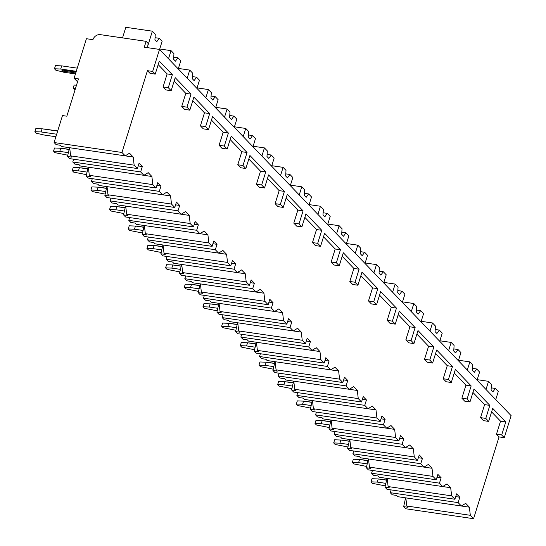 <?xml version="1.0" encoding="UTF-8"?>
<svg xmlns="http://www.w3.org/2000/svg" width="546" height="546" viewBox="0 0 546 546"><rect width="100%" height="100%" fill="white"/><g stroke="black" fill="none" stroke-linecap="round" stroke-linejoin="round"><path stroke-width="0.82" d="M78.46 78.904L74.106 78.269L86.425 38.718L92.95 39.674A6.402 5.399 136.2 0 1 100.43 34.657L146.11 41.346L144.294 47.188L159.521 49.42L152.662 71.437L147.44 70.673L121.963 152.471L54.088 142.533L62.49 115.568L66.837 116.202L78.46 78.904M77.771 81.108L76.679 80.944L74.106 78.269M405.971 498.983L405.364 498.894L405.685 497.85M461.384 506.005L458.128 502.62L390.253 492.683L392.274 494.785L396.628 495.427L397.857 496.703L461.384 506.005L465.69 503.351L469.369 507.179L470.318 515.308L406.79 506.012L408.026 507.295L403.671 506.654L405.364 498.894M469.369 507.179L405.842 497.884L406.79 506.012M442.704 486.554L439.455 483.162L371.58 473.225L373.6 475.334L377.955 475.969L379.183 477.252L442.704 486.554L447.017 483.899L450.689 487.728L451.638 495.857L388.117 486.561L389.346 487.844L384.998 487.203L387.012 478.398M387.162 478.419L388.117 486.561M424.03 467.103L420.775 463.711L352.9 453.774L354.927 455.883L359.275 456.517L360.51 457.801L424.03 467.103L428.337 464.448L432.016 468.277L432.964 476.405L369.444 467.103L370.673 468.386L366.318 467.751L368.332 458.947M432.016 468.277L368.489 458.974L369.444 467.103M405.357 447.645L402.102 444.26L334.227 434.323L336.247 436.431L340.602 437.066L341.83 438.349L405.357 447.645L409.664 444.99L413.342 448.819L414.291 456.954L350.764 447.652L351.999 448.935L347.645 448.3L349.658 439.496M413.342 448.819L349.815 439.523L350.764 447.652M386.677 428.194L383.428 424.808L315.554 414.871L317.574 416.973L321.922 417.615L323.157 418.898L386.677 428.194L390.991 425.539L394.662 429.368L395.611 437.503L332.091 428.2L333.319 429.484L328.972 428.849L330.985 420.045M394.662 429.368L331.142 420.072L332.091 428.2M368.004 408.742L364.748 405.35L296.874 395.42L298.894 397.522L303.248 398.157L304.477 399.44L368.004 408.742L372.311 406.087L375.989 409.916L376.938 418.045L313.411 408.749L314.646 410.032L310.292 409.391L312.305 400.587M375.989 409.916L312.462 400.614L313.411 408.749M349.331 389.291L346.075 385.899L278.201 375.962L280.221 378.071L284.575 378.706L285.804 379.989L349.331 389.291L353.637 386.636L357.316 390.465L358.265 398.594L294.738 389.298L295.966 390.581L291.619 389.94L293.632 381.135M293.782 381.156L294.738 389.298M330.651 369.84L327.402 366.448L259.521 356.511L261.548 358.62L265.895 359.254L267.13 360.537L330.651 369.84L334.957 367.185L338.636 371.014L339.585 379.142L276.064 369.84L277.293 371.123L272.945 370.488L274.952 361.684M275.109 361.705L276.064 369.84M311.978 350.382L308.722 346.997L240.847 337.059L242.868 339.168L247.222 339.803L248.45 341.086L311.978 350.382L316.284 347.727L319.963 351.556L320.911 359.691L257.384 350.389L258.62 351.672L254.265 351.037L256.279 342.233M256.429 342.253L257.384 350.389M293.298 330.931L290.049 327.545L222.174 317.608L224.194 319.71L228.549 320.352L229.777 321.635L293.298 330.931L297.611 328.276L301.283 332.105L302.231 340.24L238.711 330.937L239.94 332.221L235.592 331.586L237.606 322.775M237.756 322.802L238.711 330.937M274.624 311.479L271.369 308.087L203.494 298.157L205.521 300.259L209.869 300.894L211.104 302.177L274.624 311.479L278.931 308.824L282.61 312.653L283.558 320.782L220.038 311.486L221.266 312.769L216.912 312.128L218.926 303.323M282.61 312.653L219.083 303.351L220.038 311.486M255.951 292.028L252.696 288.636L184.821 278.699L186.841 280.808L191.196 281.443L192.424 282.726L255.951 292.028L260.258 289.373L263.936 293.202L264.885 301.331L201.358 292.035L202.593 293.318L198.239 292.676L200.252 283.872M263.936 293.202L200.409 283.9L201.358 292.035M237.271 272.577L234.022 269.185L166.148 259.248L168.168 261.357L172.516 261.991L173.751 263.274L237.271 272.577L241.585 269.922L245.256 273.751L246.205 281.879L182.685 272.577L183.913 273.86L179.566 273.225L181.579 264.421M181.729 264.441L182.685 272.577M218.598 253.119L215.342 249.734L147.468 239.796L149.488 241.898L153.842 242.54L155.071 243.823L218.598 253.119L222.905 250.464L226.583 254.293L227.532 262.428L164.005 253.126L165.24 254.409L160.886 253.774L162.899 244.97M226.583 254.293L163.056 244.997L164.005 253.126M199.925 233.668L196.669 230.282L128.795 220.345L130.815 222.447L135.169 223.089L136.398 224.372L199.925 233.668L204.231 231.013L207.91 234.841L208.859 242.977L145.332 233.674L146.56 234.957L142.213 234.323L144.226 225.512M207.91 234.841L144.383 225.546L145.332 233.674M181.245 214.216L177.996 210.824L110.115 200.887L112.142 202.996L116.489 203.631L117.724 204.914L181.245 214.216L185.551 211.561L189.23 215.39L190.179 223.519L126.658 214.223L127.887 215.506L123.539 214.865L125.546 206.06M189.23 215.39L125.71 206.088L126.658 214.223M162.571 194.765L159.316 191.373L91.441 181.436L93.462 183.545L97.816 184.179L99.044 185.463L162.571 194.765L166.878 192.11L170.557 195.939L171.505 204.067L107.978 194.772L109.214 196.048L104.859 195.413L106.873 186.609M170.557 195.939L107.03 186.636L107.978 194.772M143.891 175.314L140.643 171.922L72.768 161.985L74.788 164.093L79.143 164.728L80.371 166.011L143.891 175.314L148.205 172.659L151.877 176.488L152.825 184.616L89.305 175.314L90.534 176.597L86.186 175.962L88.199 167.158M151.877 176.488L88.356 167.185L89.305 175.314M54.088 142.533L56.115 144.635L60.463 145.277L61.698 146.56L125.218 155.856L129.525 153.201L133.204 157.03L134.152 165.165L70.632 155.863L71.86 157.146L67.506 156.511L69.519 147.707M133.204 157.03L69.676 147.734L70.632 155.863M371.041 481.838L372.017 478.692L378.242 478.944L377.266 482.091L371.041 481.838L372.508 483.367L385.285 485.892M385.838 483.347L377.266 482.091M386.527 480.152L378.242 478.944M386.554 480.043L380.746 479.19A1.481 0.437 -162.7 0 0 380.036 479.204M352.361 462.38L353.344 459.234L359.568 459.493L358.585 462.633L352.361 462.38L353.835 463.916L366.605 466.441M367.158 463.888L358.585 462.633M367.854 460.701L359.568 459.493M367.881 460.592L362.073 459.739A1.481 0.437 -162.7 0 0 361.356 459.752M333.688 442.929L334.664 439.783L340.895 440.035L339.912 443.181L333.688 442.929L335.155 444.464L347.932 446.99M348.485 444.437L339.912 443.181M349.181 441.25L340.895 440.035M349.201 441.134L343.4 440.288A1.481 0.437 -162.7 0 0 342.683 440.301M315.008 423.478L315.991 420.331L322.215 420.584L321.239 423.73L315.008 423.478L316.482 425.006L329.252 427.538M329.811 424.986L321.239 423.73M330.501 421.799L322.215 420.584M330.528 421.683L324.72 420.836A1.481 0.437 -162.7 0 0 324.01 420.85M296.335 404.026L297.317 400.88L303.542 401.133L302.559 404.279L296.335 404.026L297.802 405.555L310.578 408.087M311.131 405.535L302.559 404.279M311.827 402.347L303.542 401.133M311.848 402.231L306.047 401.378A1.481 0.437 -162.7 0 0 305.33 401.392M277.661 384.568L278.637 381.429L284.862 381.681L283.886 384.828L277.661 384.568L279.129 386.104L291.905 388.629M292.458 386.077L283.886 384.828M293.154 382.889L284.862 381.681M293.175 382.78L287.367 381.927A1.481 0.437 -162.7 0 0 286.657 381.941M258.981 365.117L259.964 361.971L266.189 362.223L265.213 365.37L258.981 365.117L260.456 366.653L273.225 369.178M273.785 366.625L265.213 365.37M274.474 363.438L266.189 362.223M274.501 363.329L268.693 362.476A1.481 0.437 -162.7 0 0 267.984 362.489M240.308 345.666L241.284 342.519L247.515 342.772L246.533 345.918L240.308 345.666L241.776 347.201L254.552 349.727M255.105 347.174L246.533 345.918M255.801 343.987L247.515 342.772M255.821 343.871L250.02 343.024A1.481 0.437 -162.7 0 0 249.304 343.038M221.635 326.215L222.611 323.068L228.835 323.321L227.859 326.467L221.635 326.215L223.102 327.743L235.879 330.275M236.432 327.723L227.859 326.467M237.121 324.536L228.835 323.321M237.148 324.42L231.34 323.573A1.481 0.437 -162.7 0 0 230.63 323.58M202.955 306.763L203.938 303.617L210.162 303.869L209.179 307.016L202.955 306.763L204.429 308.292L217.199 310.824M217.752 308.272L209.179 307.016M218.448 305.084L210.162 303.869M218.475 304.968L212.667 304.115A1.481 0.437 -162.7 0 0 211.95 304.129M184.282 287.305L185.258 284.166L191.489 284.418L190.506 287.565L184.282 287.305L185.749 288.841L198.526 291.366M199.078 288.814L190.506 287.565M199.775 285.626L191.489 284.418M199.795 285.517L193.994 284.664A1.481 0.437 -162.7 0 0 193.277 284.678M165.602 267.854L166.585 264.708L172.809 264.96L171.833 268.106L165.602 267.854L167.076 269.39L179.846 271.915M180.405 269.362L171.833 268.106M181.095 266.175L172.809 264.96M181.122 266.066L175.314 265.213A1.481 0.437 -162.7 0 0 174.604 265.226M146.929 248.403L147.911 245.256L154.136 245.509L153.153 248.655L146.929 248.403L148.396 249.931L161.172 252.464M161.725 249.911L153.153 248.655M162.421 246.724L154.136 245.509M162.442 246.608L156.641 245.761A1.481 0.437 -162.7 0 0 155.924 245.775M128.255 228.951L129.231 225.805L135.456 226.058L134.48 229.204L128.255 228.951L129.723 230.48L142.499 233.012M143.052 230.46L134.48 229.204M143.748 227.273L135.456 226.058M143.769 227.156L137.961 226.31A1.481 0.437 -162.7 0 0 137.251 226.317M109.575 209.5L110.558 206.354L116.783 206.606L115.807 209.753L109.575 209.5L111.05 211.029L123.819 213.554M124.379 211.009L115.807 209.753M125.068 207.821L116.783 206.606M125.095 207.705L119.287 206.852A1.481 0.437 -162.7 0 0 118.578 206.866M90.902 190.042L91.878 186.896L98.109 187.155L97.127 190.301L90.902 190.042L92.37 191.578L105.146 194.103M105.699 191.55L97.127 190.301M106.395 188.363L98.109 187.155M106.415 188.254L100.614 187.401A1.481 0.437 -162.7 0 0 99.898 187.415M72.229 170.591L73.205 167.445L79.429 167.697L78.453 170.843L72.229 170.591L73.696 172.126L86.473 174.652M87.026 172.099L78.453 170.843M87.715 168.912L79.429 167.697M87.742 168.796L81.934 167.95A1.481 0.437 -162.7 0 0 81.224 167.963M75.525 88.316L73.144 88.22L75.048 89.851M73.144 88.22L74.126 85.074L76.508 85.169M53.549 151.14L54.532 147.993L60.756 148.246L59.773 151.392L53.549 151.14L55.023 152.668L67.793 155.201M68.346 152.648L59.773 151.392M69.042 149.461L60.756 148.246M69.069 149.345L63.261 148.498A1.481 0.437 -162.7 0 0 62.544 148.512M76.276 71.301L60.695 69.021L54.47 68.769L55.945 70.297L62.408 71.799M62.92 70.168A1.481 0.437 -162.7 0 0 62.06 70.304L61.78 71.205A1.481 0.437 17.3 0 1 62.64 71.069L62.92 70.168L76.031 72.092M54.47 68.769L55.453 65.622L61.678 65.875L77.259 68.154M34.876 131.688L35.852 128.542L42.083 128.795L41.1 131.941L34.876 131.688L36.343 133.217L44.042 135.005L55.897 136.739M60.695 69.021L61.678 65.875M56.682 134.22L41.1 131.941M57.658 131.074L42.083 128.795M57.692 130.965L44.588 129.047A1.481 0.437 -162.7 0 0 43.871 129.054M75.457 73.935L63.746 72.215A1.481 0.437 17.3 0 1 61.78 71.205M75.751 72.987L62.64 71.069M403.671 506.654L405.692 508.763L473.573 518.7L470.318 515.308M384.998 487.203L387.018 489.312L454.893 499.249L456.572 493.857L459.807 497.222L458.128 502.62M390.253 492.683L391.12 489.912M366.318 467.751L368.345 469.86L436.22 479.798L437.899 474.399L441.134 477.77L439.455 483.162M371.58 473.225L372.44 470.461M347.645 448.3L349.665 450.402L417.54 460.339L419.226 454.948L422.461 458.319L420.775 463.711M352.9 453.774L353.767 451.003M328.972 428.849L330.992 430.951L398.867 440.888L400.546 435.496L403.781 438.868L402.102 444.26M334.227 434.323L335.087 431.552M310.292 409.391L312.319 411.5L380.193 421.437L381.872 416.045L385.107 419.417L383.428 424.808M315.554 414.871L316.414 412.1M291.619 389.94L293.639 392.048L361.513 401.986L363.192 396.594L366.427 399.959L364.748 405.35M296.874 395.42L297.741 392.649M272.945 370.488L274.966 372.597L342.84 382.534L344.519 377.136L347.754 380.507L346.075 385.899M278.201 375.962L279.061 373.198M254.265 351.037L256.286 353.139L324.167 363.076L325.846 357.685L329.081 361.056L327.402 366.448M259.521 356.511L260.387 353.74M235.592 331.586L237.612 333.688L305.487 343.625L307.166 338.233L310.401 341.605L308.722 346.997M240.847 337.059L241.714 334.288M216.912 312.128L218.939 314.237L286.814 324.174L288.493 318.782L291.728 322.147L290.049 327.545M222.174 317.608L223.034 314.837M198.239 292.676L200.259 294.785L268.134 304.723L269.82 299.331L273.055 302.696L271.369 308.087M203.494 298.157L204.361 295.386M179.566 273.225L181.586 275.334L249.461 285.271L251.14 279.873L254.375 283.244L252.696 288.636M184.821 278.699L185.681 275.928M160.886 253.774L162.913 255.876L230.787 265.813L232.466 260.422L235.701 263.793L234.022 269.185M166.148 259.248L167.008 256.477M142.213 234.323L144.233 236.425L212.107 246.362L213.786 240.97L217.021 244.342L215.342 249.734M147.468 239.796L148.335 237.025M123.539 214.865L125.56 216.974L193.434 226.911L195.113 221.519L198.348 224.884L196.669 230.282M128.795 220.345L129.655 217.574M104.859 195.413L106.879 197.522L174.761 207.46L176.44 202.061L179.675 205.433L177.996 210.824M110.115 200.887L110.981 198.123M86.186 175.962L88.206 178.071L156.081 188.001L157.76 182.61L160.995 185.981L159.316 191.373M91.441 181.436L92.308 178.665M67.506 156.511L69.533 158.613L137.408 168.55L139.087 163.158L142.322 166.53L140.643 171.922M72.768 161.985L73.628 159.214M121.963 152.471L125.218 155.856M451.638 495.857L454.893 499.249M432.964 476.405L436.22 479.798M414.291 456.954L417.54 460.339M395.611 437.503L398.867 440.888M376.938 418.045L380.193 421.437M358.265 398.594L361.513 401.986M339.585 379.142L342.84 382.534M320.911 359.691L324.167 363.076M302.231 340.24L305.487 343.625M283.558 320.782L286.814 324.174M264.885 301.331L268.134 304.723M246.205 281.879L249.461 285.271M227.532 262.428L230.787 265.813M208.859 242.977L212.107 246.362M190.179 223.519L193.434 226.911M171.505 204.067L174.761 207.46M152.825 184.616L156.081 188.001M134.152 165.165L137.408 168.55M147.44 70.673L150.013 73.355L155.235 74.12L159.296 61.084L172.345 74.679L167.124 73.915L158.197 64.619M163.063 86.951L165.936 89.94L171.157 90.697L168.284 87.715L163.063 86.951L167.124 73.915M174.113 81.197L185.804 93.366L181.743 106.402L184.609 109.391L189.831 110.156L193.891 97.12L209.698 113.588L204.477 112.824L192.793 100.648M200.416 125.853L203.283 128.842L208.504 129.607L205.637 126.617L200.416 125.853L204.477 112.824M211.466 120.1L223.15 132.275L219.096 145.304L221.963 148.294L227.184 149.058L231.238 136.029L247.051 152.491L241.83 151.727L230.139 139.558M237.769 164.762L240.636 167.745L245.857 168.509L242.99 165.527L237.769 164.762L241.83 151.727M248.819 159.009L260.503 171.178L256.443 184.214L259.309 187.203L264.53 187.967L268.591 174.932L284.398 191.4L279.177 190.636L267.492 178.46M275.123 203.665L277.989 206.654L283.21 207.419L280.344 204.429L275.123 203.665L279.177 190.636M286.172 197.911L297.857 210.087L293.796 223.116L296.662 226.105L301.883 226.87L305.944 213.834L321.751 230.303L316.53 229.538L304.845 217.363M312.469 242.574L315.342 245.557L320.563 246.321L317.69 243.339L312.469 242.574L316.53 229.538M323.519 236.821L335.21 248.99L331.149 262.025L334.015 265.008L339.237 265.772L343.298 252.743L359.104 269.205L353.883 268.441L342.199 256.272M349.822 281.477L352.689 284.466L357.91 285.23L355.043 282.241L349.822 281.477L353.883 268.441M360.872 275.723L372.556 287.899L368.502 300.928L371.369 303.917L376.59 304.682L380.644 291.646L396.457 308.115L391.236 307.35L379.545 295.174M387.175 320.379L390.042 323.368L395.263 324.133L392.397 321.144L387.175 320.379L391.236 307.35M398.225 314.626L409.91 326.801L405.849 339.837L408.715 342.82L413.936 343.584L417.997 330.555L433.804 347.017L428.583 346.253L416.898 334.084M424.529 359.288L427.395 362.271L432.616 363.035L429.75 360.053L424.529 359.288L428.583 346.253M435.578 353.535L447.263 365.704L443.202 378.74L446.068 381.729L451.289 382.493L455.35 369.458L471.157 385.926L465.936 385.162L454.252 372.986M461.875 398.191L464.748 401.18L469.97 401.945L467.096 398.955L461.875 398.191L465.936 385.162M472.925 392.438L484.616 404.613L480.555 417.642L483.422 420.632L488.643 421.396L492.704 408.36L505.753 421.956L500.532 421.191L491.605 411.896M159.521 49.42L511.124 415.649L504.265 437.674L501.692 434.991L496.471 434.227L500.532 421.191M496.471 434.227L499.044 436.909L473.573 518.7M138.22 165.929L142.322 166.53M504.265 437.674L499.044 436.909M152.662 71.437L155.235 74.12M488.643 421.396L485.776 418.407L480.555 417.642M451.289 382.493L448.423 379.504L443.202 378.74M413.936 343.584L411.07 340.602L405.849 339.837M376.59 304.682L373.723 301.692L368.502 300.928M339.237 265.772L336.37 262.79L331.149 262.025M301.883 226.87L299.017 223.88L293.796 223.116M264.53 187.967L261.664 184.978L256.443 184.214M227.184 149.058L224.317 146.069L219.096 145.304M189.831 110.156L186.964 107.166L181.743 106.402M501.692 434.991L505.753 421.956M171.157 90.697L175.211 77.668L191.025 94.13L185.804 93.366M168.284 87.715L172.345 74.679M485.776 418.407L489.837 405.378L484.616 404.613M469.97 401.945L474.024 388.909L489.837 405.378M467.096 398.955L471.157 385.926M448.423 379.504L452.484 366.468L447.263 365.704M432.616 363.035L436.677 350.006L452.484 366.468M429.75 360.053L433.804 347.017M411.07 340.602L415.131 327.566L409.91 326.801M395.263 324.133L399.324 311.097L415.131 327.566M392.397 321.144L396.457 308.115M373.723 301.692L377.777 288.663L372.556 287.899M357.91 285.23L361.971 272.195L377.777 288.663M355.043 282.241L359.104 269.205M336.37 262.79L340.431 249.754L335.21 248.99M320.563 246.321L324.617 233.292L340.431 249.754M317.69 243.339L321.751 230.303M299.017 223.88L303.078 210.852L297.857 210.087M283.21 207.419L287.271 194.383L303.078 210.852M280.344 204.429L284.398 191.4M261.664 184.978L265.725 171.942L260.503 171.178M245.857 168.509L249.918 155.48L265.725 171.942M242.99 165.527L247.051 152.491M224.317 146.069L228.371 133.04L223.15 132.275M208.504 129.607L212.565 116.571L228.371 133.04M205.637 126.617L209.698 113.588M186.964 107.166L191.025 94.13M147.55 47.666L148.137 43.455L146.11 41.346M477.218 379.675L488.533 381.333L491.448 384.364L491.086 389.946L492.922 391.857L495.365 388.445L498.273 391.482L495.741 399.624M491.223 387.844L495.365 388.445M485.995 389.475L488.533 381.333M122.529 37.892L125.826 27.3L152.368 31.183L155.282 34.221L154.921 39.797L156.757 41.708L159.2 38.302L162.114 41.332L159.575 49.474M155.057 37.694L159.2 38.302M147.973 45.304L152.368 31.183M458.538 360.223L469.853 361.882L472.768 364.912L472.406 370.488L474.249 372.406L476.685 368.994L479.6 372.031L477.061 380.173M472.543 368.386L476.685 368.994M467.321 370.024L469.853 361.882M439.864 340.772L451.18 342.431L454.095 345.461L453.733 351.037L455.569 352.955L458.012 349.542L460.926 352.573L458.387 360.715M453.869 348.935L458.012 349.542M448.648 350.566L451.18 342.431M421.191 321.321L432.507 322.973L435.415 326.01L435.06 331.586L436.896 333.504L439.332 330.091L442.246 333.121L439.714 341.264M435.196 329.484L439.332 330.091M429.968 331.115L432.507 322.973M402.511 301.863L413.827 303.521L416.741 306.559L416.38 312.135L418.222 314.046L420.659 310.64L423.573 313.67L421.034 321.812M416.516 310.032L420.659 310.64M411.295 311.664L413.827 303.521M383.838 282.412L395.154 284.07L398.068 287.1L397.706 292.683L399.542 294.594L401.986 291.182L404.893 294.219L402.361 302.361M397.843 290.581L401.986 291.182M392.615 292.212L395.154 284.07M365.165 262.96L376.481 264.619L379.388 267.649L379.033 273.225L380.869 275.143L383.306 271.731L386.22 274.768L383.681 282.903M379.163 271.123L383.306 271.731M373.942 272.761L376.481 264.619M346.485 243.509L357.801 245.168L360.715 248.198L360.353 253.774L362.189 255.692L364.632 252.279L367.547 255.31L365.008 263.452M360.49 251.672L364.632 252.279M355.269 253.303L357.801 245.168M327.812 224.058L339.127 225.71L342.042 228.747L341.68 234.323L343.516 236.241L345.959 232.828L348.867 235.858L346.335 244.001M341.816 232.221L345.959 232.828M336.589 233.852L339.127 225.71M309.132 204.6L320.447 206.258L323.362 209.295L323 214.871L324.843 216.782L327.279 213.377L330.194 216.407L327.655 224.549M323.136 212.769L327.279 213.377M317.915 214.401L320.447 206.258M290.458 185.149L301.774 186.807L304.688 189.837L304.327 195.42L306.163 197.331L308.606 193.919L311.52 196.956L308.981 205.098M304.463 193.318L308.606 193.919M299.242 194.949L301.774 186.807M271.785 165.697L283.101 167.356L286.008 170.386L285.654 175.962L287.489 177.88L289.926 174.467L292.84 177.505L290.308 185.64M285.79 173.86L289.926 174.467M280.562 175.498L283.101 167.356M253.105 146.246L264.421 147.905L267.335 150.935L266.974 156.511L268.816 158.429L271.253 155.016L274.167 158.047L271.628 166.189M267.11 154.409L271.253 155.016M261.889 156.04L264.421 147.905M234.432 126.795L245.748 128.446L248.662 131.484L248.3 137.06L250.136 138.977L252.58 135.565L255.487 138.595L252.955 146.738M248.437 134.958L252.58 135.565M243.209 136.589L245.748 128.446M215.759 107.337L227.075 108.995L229.982 112.032L229.627 117.608L231.463 119.519L233.9 116.114L236.814 119.144L234.275 127.286M229.757 115.506L233.9 116.114M224.536 117.137L227.075 108.995M197.079 87.886L208.395 89.544L211.309 92.574L210.947 98.157L212.783 100.068L215.226 96.656L218.141 99.693L215.602 107.835M211.084 96.048L215.226 96.656M205.862 97.686L208.395 89.544M178.405 68.434L189.721 70.093L192.636 73.123L192.274 78.699L194.11 80.617L196.553 77.204L199.461 80.242L196.929 88.377M192.41 76.597L196.553 77.204M187.182 78.235L189.721 70.093M159.725 48.983L171.041 50.642L173.956 53.672L173.594 59.248L175.437 61.166L177.873 57.753L180.787 60.783L178.249 68.926M173.73 57.146L177.873 57.753M168.509 58.777L171.041 50.642M455.712 496.621L459.807 497.222M387.169 478.426L450.689 487.728M437.032 477.17L441.134 477.77M418.359 457.719L422.461 458.319M399.686 438.267L403.781 438.868M381.006 418.816L385.107 419.417M362.332 399.358L366.427 399.959M293.789 381.163L357.316 390.465M343.659 379.907L347.754 380.507M275.116 361.711L338.636 371.014M324.979 360.456L329.081 361.056M256.436 342.26L319.963 351.556M306.306 341.004L310.401 341.605M237.763 322.809L301.283 332.105M287.626 321.553L291.728 322.147M268.953 302.095L273.055 302.696M250.28 282.644L254.375 283.244M181.736 264.448L245.256 273.751M231.6 263.192L235.701 263.793M212.926 243.741L217.021 244.342M194.253 224.29L198.348 224.884M175.573 204.832L179.675 205.433M156.9 185.381L160.995 185.981M69.806 148.833L69.199 148.744M387.298 479.531L386.684 479.443M368.618 460.073L368.011 459.985M349.945 440.622L349.331 440.533M331.272 421.171L330.658 421.082M312.592 401.72L311.984 401.631M293.919 382.268L293.304 382.18M275.239 362.81L274.631 362.721M256.565 343.359L255.958 343.27M237.892 323.908L237.278 323.819M219.212 304.456L218.605 304.368M200.539 285.005L199.925 284.91M181.866 265.547L181.252 265.458M163.186 246.096L162.578 246.007M144.513 226.645L143.898 226.556M125.833 207.193L125.225 207.105M107.159 187.742L106.552 187.647M88.486 168.284L87.872 168.195"/></g></svg>
